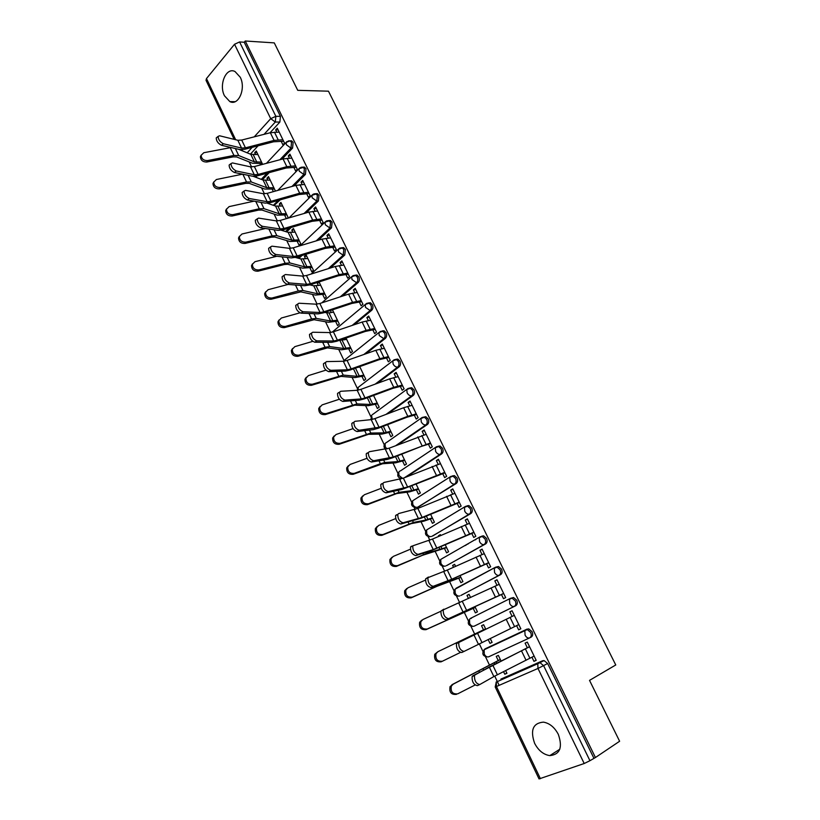 <?xml version="1.0" encoding="UTF-8"?>
<svg xmlns="http://www.w3.org/2000/svg" width="820" height="820" viewBox="0 0 820 820"><rect width="100%" height="100%" fill="white"/><g stroke="black" fill="none" stroke-linecap="round" stroke-linejoin="round"><path stroke-width="1.23" d="M224.485 95.807L229.836 101.598C238.456 106.262 246.205 88.468 240.229 77.213L235.022 71.535C226.207 66.758 218.591 84.685 224.485 95.807M534.599 743.279C538.381 750.505 543.455 754.615 549.81 755.62C560.009 754.523 562.838 747.44 558.307 734.351C554.545 727.268 549.584 723.189 543.404 722.133C533.01 723.086 530.079 730.138 534.599 743.279M282.008 159.183L292.576 148.071L293.14 142.393L291.633 140.814L290.024 140.835L291.531 142.424L290.967 148.102L279.907 159.736M294.072 185.873L305.409 174.393L306.003 168.725L304.425 167.085L302.764 167.126M306.157 212.892L318.385 200.992L318.99 195.334L317.35 193.633L315.628 193.715M318.262 240.27L331.495 227.868L332.131 222.22L330.409 220.477L328.625 220.58M330.337 268.017L344.748 255.051L345.404 249.413L343.611 247.599L341.755 247.742M342.35 296.153L358.145 282.521C359.498 281.045 359.724 279.169 358.822 276.893L356.946 275.018L355.029 275.202M354.24 324.73L371.696 310.288C373.069 308.843 373.305 306.977 372.393 304.681L370.425 302.744L368.446 302.959M365.925 353.779L385.38 338.373C386.794 336.958 387.03 335.083 386.117 332.766L384.057 330.767L382.14 330.942M377.272 383.381L399.227 366.765C400.662 365.371 400.908 363.506 399.986 361.169L397.823 359.098L395.865 359.314M388.085 413.628L413.229 395.465C414.684 394.112 414.951 392.247 414.008 389.889L411.742 387.737L409.733 387.993M398.028 444.686L427.384 424.493C428.87 423.171 429.137 421.316 428.194 418.928L425.816 416.703L423.55 417.144M406.535 476.861L441.703 453.849C443.21 452.548 443.487 450.703 442.533 448.304L440.032 445.998L438.013 446.285M417.903 507.057L456.176 483.533C457.714 482.273 458.001 480.428 457.037 477.998L454.413 475.61L452.445 475.887M432.078 536.208L470.813 513.556C472.392 512.326 472.689 510.491 471.705 508.041L468.948 505.571L467.051 505.827M446.418 565.667L485.624 543.916C487.223 542.727 487.531 540.893 486.547 538.422L483.646 535.86L481.811 536.106M460.912 595.433L500.61 574.635C502.24 573.477 502.557 571.653 501.553 569.162L498.509 566.507L495.669 567.184M474.185 626.183C472.463 626.705 470.957 625.824 469.665 623.538L469.511 619.284L470.454 618.403L510.409 598.374L512.08 598.169L515.288 600.927C516.303 603.448 515.975 605.273 514.314 606.39L474.185 626.183L515.76 605.713C517.42 604.586 517.748 602.772 516.743 600.25L513.535 597.503L510.552 598.313M529.822 637.796L531.093 637.15C532.785 636.064 533.123 634.249 532.098 631.707L528.726 628.858L525.712 629.77L527.291 629.575L530.663 632.425C531.688 634.977 531.35 636.791 529.659 637.878C527.957 638.442 526.43 637.529 525.066 635.141L524.831 630.621L525.712 629.77L485.03 648.886L484.148 649.727L484.282 654.145C485.583 656.451 487.09 657.322 488.802 656.758L529.525 637.939M249.188 161.94L251.586 166.962M261.58 187.872L264.409 193.807M274.095 214.092L277.365 220.939M286.744 240.578L290.464 248.368M299.526 267.351L303.707 276.104M312.451 294.401L317.094 304.138M325.509 321.747L330.634 332.489M338.711 349.392L344.215 360.923M352.057 377.343L357.428 388.577M365.546 405.592L370.773 416.529M379.188 434.149L384.262 444.788M392.975 463.023L397.905 473.345M400.324 478.419L400.662 479.116M406.915 492.226L411.691 502.219M414.131 507.313L415.145 509.456M421.019 521.745L425.631 531.411M428.081 536.547L429.803 540.144M435.276 551.593L439.725 560.921M442.195 566.097L444.635 571.191M449.688 581.79L453.972 590.749M456.463 595.976L459.63 602.597M464.274 612.325L468.384 620.924M470.895 626.193L474.647 634.044M479.321 643.823L482.949 651.428M485.491 656.758L489.53 665.204M494.726 676.09L499.144 685.346M234.171 139.369L206.025 80.329L206.476 78.566L234.54 44.259L239.594 41.953L244.237 42.25L280.419 116.348L279.876 122.036L269.995 132.809M258.064 145.816L250.407 154.15M274.28 42.886L245.262 41L595.433 757.526L619.623 741.249L589.529 680.374L615.758 664.969L328.461 91.184L297.742 90.333L274.28 42.886M244.237 42.25L245.262 41M500.907 679.103L542.604 660.756L538.586 662.929L540.083 662.755L543.629 665.717L589.939 760.704L584.199 763.512L539.037 778.928L495.208 686.976L496.438 686.524L540.411 778.703M589.939 760.704L595.433 757.526M531.954 657.23L533.953 661.351L536.198 660.356L527.311 642.111L525.097 643.126L527.362 647.779M501.04 661.002L498.355 655.416L496.243 656.389L498.232 660.551M488.146 639.518L490.001 643.372L492.082 642.347L490.237 638.503M490.001 643.372L492.102 642.378M516.6 625.65L518.64 629.842L520.823 628.755M518.64 629.842L520.843 628.797L512.059 610.756L509.886 611.822L512.08 610.777M485.737 629.114L483.615 624.707L481.535 625.732L483.626 624.737M473.222 608.389L475.364 612.858L477.424 611.822L475.057 606.872M501.471 594.52L503.5 598.692L505.663 597.595L496.981 579.76L494.839 580.878L497.053 579.904M470.567 597.534L469.04 594.346L467 595.412L469.112 594.479M458.769 578.254L460.891 582.692L462.921 581.605L460.051 575.62M486.526 563.76L488.525 567.891L490.657 566.753L482.078 549.123L479.977 550.281L482.201 549.39M455.582 566.312L454.628 564.324L452.619 565.431L454.751 564.57M464.909 545.649L465.596 545.372M444.481 548.457L446.582 552.854L448.581 551.716L445.219 544.726M471.746 533.359L473.734 537.448L475.815 536.259L467.338 518.834L465.268 520.044L467.523 519.214M475.815 539.611L475.128 539.878M440.77 535.45L440.371 534.63L438.403 535.788L440.545 534.978M430.346 518.988L432.437 523.344L434.395 522.166L430.561 514.191M457.13 503.295L459.097 507.344L461.147 506.114L452.763 488.884L450.733 490.134L453.009 489.376M416.375 489.847L418.436 494.152L420.363 492.943L416.068 484.005M442.687 473.57L444.635 477.588L446.654 476.307L438.362 459.261L436.363 460.563L438.649 459.866M402.548 461.024L404.598 465.288L406.484 464.028L401.749 454.157M428.399 444.173L430.336 448.15L432.314 446.838L424.114 429.987L422.156 431.32L424.452 430.695M388.875 432.509L390.904 436.742L392.759 435.44L387.573 424.637M414.274 415.104L416.191 419.051L418.128 417.687L410.02 401.021L408.093 402.405L410.41 401.841M375.345 404.301L377.354 408.493L379.188 407.161L373.571 395.455M400.293 386.363L402.2 390.269L404.106 388.864L396.091 372.382L394.194 373.807L396.531 373.295M361.968 376.401L363.957 380.552L365.751 379.178L359.713 366.601M386.476 357.93L388.362 361.804L390.238 360.359L382.304 344.062L380.449 345.527L382.796 345.077M348.726 348.797L350.704 352.918L352.467 351.493L346.019 338.065M372.813 329.814L374.678 333.648L376.523 332.172L368.672 316.048L366.847 317.545L369.215 317.155M335.636 321.491L337.594 325.571L339.316 324.115L332.469 309.837M359.293 301.996L361.138 305.798L362.952 304.281L355.193 288.332L353.399 289.87L355.777 289.542M322.67 294.462L324.617 298.511L326.319 297.014L319.072 281.926M345.917 274.485L347.752 278.257L349.525 276.699L341.858 260.914L340.095 262.492L342.483 262.215M318.058 282.244L317.186 283.023L319.452 282.736M309.847 267.73L311.774 271.738L313.445 270.21L306.085 254.876L304.425 256.414L306.711 256.168M332.694 247.261L334.509 251.002L336.251 249.413L328.656 233.802L326.934 235.412L329.332 235.196M297.168 241.264L299.064 245.241L300.714 243.683L293.427 228.503L291.797 230.082L294.093 229.887M319.605 220.334L321.409 224.044L323.121 222.415L315.608 206.968L313.906 208.618L316.325 208.454M287.103 218.427L288.107 217.433L280.901 202.407L279.302 204.026L281.598 203.873M306.659 193.694L308.443 197.364L310.124 195.703L302.693 180.431L301.022 182.112L303.451 181.999M293.847 167.341L295.61 170.98L297.27 169.279L289.911 154.16L288.271 155.882L290.721 155.821M275.448 191.06L268.499 176.587L266.93 178.227L269.247 178.135M281.168 141.255L282.92 144.863L284.55 143.131L277.273 128.176L275.663 129.919L278.113 129.908M269.196 172.63L262.4 179.785M280.266 199.834L274.034 205.543M291.223 227.437L287.092 231.465L285.647 231.588M302.016 255.481L299.648 257.695L297.783 258.095M312.563 283.997L311.59 284.304M484.005 649.85L527.147 629.053M503.541 671.621L504.792 674.235L506.862 673.138M504.792 674.235L506.934 673.292L505.632 670.575M533.953 661.351L536.116 660.192M262.636 164.359L256.229 151.034L254.692 152.704L257.019 152.653M254.692 152.704L255.604 154.611M259.878 163.528L260.545 164.912M266.93 178.227L267.904 180.246M272.178 189.174L273.367 191.634M279.302 204.026L280.327 206.158M284.612 215.086L286.313 218.653M291.797 230.082L292.873 232.326M304.425 256.414L305.563 258.782M317.186 283.023L318.375 285.503M330.378 310.534L331.331 312.522M343.928 338.783L344.431 339.818M438.403 535.788L438.679 536.362M452.619 565.431L453.491 567.255M467 595.412L468.476 598.508M481.535 625.732L483.503 629.822M286.539 231.865L287.092 231.465M298.408 258.259L299.648 257.695M310.442 284.673L312.328 284.212M443.271 557.866L442.738 558.276M457.509 587.632L456.771 588.268M471.92 617.726L471.018 618.536M486.127 648.374L485.471 649.102M593.823 758.09L547.637 663.524L544.091 660.582L542.604 660.756M509.886 611.822L512.111 616.404M494.839 580.878L496.992 585.295M479.977 550.281L482.037 554.545M465.268 520.044L467.267 524.144M450.733 490.134L452.65 494.081M436.363 460.563L438.208 464.356M422.156 431.32L423.919 434.969M408.093 402.405L409.795 405.9M394.194 373.807L395.824 377.159M380.449 345.527L382.007 348.736M366.847 317.545L368.344 320.62M353.399 289.87L354.834 292.812M340.095 262.492L341.458 265.311M326.934 235.412L328.236 238.097M313.906 208.618L315.157 211.181M301.022 182.112L302.211 184.541M288.271 155.882L289.398 158.188M275.663 129.919L276.729 132.123M475.108 674.737L474.472 675.475C474.308 680.743 476.071 683.767 479.761 684.546L493.855 676.572L489.284 667.008L472.105 676.572C471.93 681.851 473.693 684.864 477.394 685.643L479.577 684.639M529.525 646.652L472.75 675.834M529.576 646.755L489.284 667.008M534.117 656.082L493.855 676.572M456.432 694.366C451.256 694.889 449.134 692.295 450.067 686.596L453.204 684.167L451.369 686.043C450.436 691.752 452.558 694.355 457.734 693.833L475.026 685.028M500.354 659.567L453.204 684.167M500.302 659.475L451.912 684.731M459.456 641.722L458.759 642.49C458.616 647.595 460.379 650.567 464.058 651.418L461.721 652.535C458.042 651.695 456.279 648.722 456.432 643.618L514.304 615.359M518.783 624.573L464.058 651.418M499.195 584.322L443.241 609.895C443.118 614.836 444.881 617.768 448.53 618.68L446.234 619.828C442.574 618.926 440.811 615.994 440.945 611.054L443.835 609.178M503.675 593.516L446.234 619.828M503.634 593.434L448.53 618.68M484.271 553.633L447.31 570.043L427.907 577.68C427.804 582.477 429.567 585.357 433.196 586.331L430.92 587.509C427.281 586.546 425.529 583.666 425.641 578.869L428.409 577.024M488.74 562.827L445.885 581.933L430.92 587.509M488.658 562.643L451.717 579.248L433.196 586.331M441.16 661.812C436.096 662.314 433.964 659.793 434.764 654.257L437.952 651.664L436.014 653.653C435.225 659.198 437.357 661.709 442.431 661.207L441.16 661.812M485.594 628.827L437.952 651.664M460.327 652.484L442.431 661.207M475.323 607.425L426.072 629.637C421.111 630.119 418.969 627.669 419.645 622.298L421.654 620.217M440.863 611.259L422.874 619.541L420.865 621.632C420.188 627.013 422.331 629.463 427.302 628.981L426.072 629.637M475.282 607.353L427.302 628.981M460.891 577.362L437.039 586.29L411.158 597.841C406.289 598.293 404.137 595.914 404.711 590.707L406.792 588.534M425.406 580.13L407.981 587.797L405.89 589.97C405.326 595.197 407.478 597.575 412.357 597.124L411.158 597.841M460.809 577.188L442.574 583.789L412.357 597.124M469.511 523.303L432.499 539.058L412.757 545.843C412.675 550.497 414.438 553.336 418.046 554.371L415.801 555.581C412.183 554.545 410.42 551.706 410.523 547.063L411.373 546.233M473.98 532.498L431.023 550.763L415.801 555.581M473.847 532.211L433.237 549.584L418.046 554.371M454.915 493.302L417.851 508.42L398.694 513.545L397.782 514.386C397.72 518.896 399.483 521.694 403.071 522.791L400.857 524.021C397.259 522.934 395.496 520.126 395.578 515.616L396.49 514.786M459.395 502.496L421.244 518.158L400.857 524.021M459.2 502.117L422.146 517.42L403.071 522.791M446.613 547.627L422.351 555.355L396.419 566.415C391.642 566.845 389.49 564.529 389.951 559.466L392.032 557.251M410.369 549.226L393.262 556.421L391.099 558.676C390.638 563.75 392.8 566.066 397.577 565.636L396.419 566.415M467.41 544.234L468.107 543.967M446.49 547.36L427.886 552.947L397.577 565.636M466.375 544.941L465.688 545.208M432.499 518.219L423.602 521.243L411.076 523.672L381.853 535.347C377.159 535.747 375.006 533.492 375.375 528.582L377.292 526.389M395.65 518.619L378.707 525.415L376.482 527.742C376.113 532.662 378.276 534.927 382.981 534.527L381.853 535.347M432.324 517.861L425.846 520.054L413.372 522.453L382.981 534.527M440.494 463.648L403.368 478.142L383.944 482.447L382.991 483.287C382.94 487.664 384.703 490.421 388.28 491.58L386.087 492.83C382.509 491.682 380.746 488.925 380.808 484.548L381.771 483.708M444.963 472.843L401.81 489.509L386.087 492.83M444.727 472.361L407.622 487.039L388.28 491.58M426.226 434.323L389.059 448.212L369.379 451.707L368.364 452.548C368.334 456.791 370.097 459.518 373.654 460.737L371.491 462.008C367.934 460.809 366.171 458.083 366.212 453.829L367.227 452.988M430.695 443.507L421.121 446.469L392.421 457.847L387.46 459.395L371.491 462.008M430.418 442.943L393.262 457.006L373.654 460.737M412.111 405.326L403.645 407.724L374.904 418.61L371.204 419.635L354.968 421.316L353.912 422.156C353.902 426.277 355.665 428.973 359.201 430.244L357.069 431.545C353.522 430.285 351.76 427.589 351.79 423.468L352.846 422.628M416.58 414.51L406.956 417.226L378.256 428.214L373.264 429.639L357.069 431.545M416.252 413.844L407.806 416.304L379.065 427.302L359.201 430.244M398.161 376.646L389.654 378.85L360.913 389.346L357.192 390.289L340.731 391.284L339.623 392.114C339.634 396.121 341.386 398.786 344.912 400.109L342.811 401.431C339.285 400.119 337.522 397.454 337.522 393.446L338.629 392.616M402.62 385.82L392.944 388.301L364.254 398.899L359.232 400.201L342.811 401.431M402.261 385.072L393.764 387.337L365.023 397.946L361.302 398.909L344.912 400.109M384.354 348.285L375.816 350.294L347.075 360.41L343.334 361.261L326.657 361.599L325.509 362.409C325.519 366.304 327.282 368.938 330.788 370.312L328.707 371.665C325.202 370.291 323.439 367.657 323.428 363.772L324.587 362.952M388.823 357.458L379.086 359.703L350.396 369.922L345.353 371.101L328.707 371.665M388.413 356.618L379.875 358.688L351.144 368.908L347.403 369.789L330.788 370.312M370.712 320.231L362.122 322.055L333.391 331.792L329.64 332.561L312.738 332.243L311.549 333.043C311.579 336.825 313.342 339.429 316.827 340.864L314.777 342.237C311.282 340.812 309.519 338.209 309.499 334.427L310.688 333.627M375.17 329.394L365.392 331.413L336.702 341.263L331.639 342.329L314.777 342.237M374.719 328.471L366.14 330.347L337.409 340.197L333.658 340.987L316.827 340.864M357.212 292.473L348.582 294.113L319.861 303.492L316.089 304.179L298.982 303.226L297.742 304.005C297.793 307.684 299.556 310.267 303.021 311.743L300.991 313.137C297.516 311.661 295.764 309.089 295.723 305.409L296.85 304.62M361.661 301.637L351.831 303.441L323.162 312.922L318.068 313.875L300.991 313.137M361.169 300.632L352.559 302.324L323.838 311.805L320.066 312.512L303.021 311.743M343.857 265.024L335.195 266.49L306.475 275.51L302.693 276.104L285.38 274.536L284.099 275.294C284.161 278.872 285.924 281.424 289.378 282.962L287.369 284.376C283.915 282.849 282.152 280.296 282.101 276.719L283.177 275.95M348.305 274.188L338.424 275.766L309.765 284.888L304.651 285.739L287.369 284.376M347.772 273.091L339.121 274.608L310.411 283.73L306.629 284.356L289.378 282.962M418.538 489.14L409.559 491.877L396.747 493.548L367.452 504.648C362.84 505.017 360.677 502.814 360.964 498.037L362.747 495.895M381.197 488.31L364.316 494.767L362.04 497.145C361.763 501.932 363.926 504.136 368.549 503.767L367.452 504.648M418.323 488.689L411.783 490.667L399.022 492.307L368.549 503.767M404.731 460.368L395.67 462.828L382.581 463.761L353.215 474.298C348.684 474.636 346.522 472.484 346.727 467.841L348.367 465.739M367.001 458.308L350.099 464.458L347.772 466.898C347.567 471.541 349.74 473.704 354.281 473.365L353.215 474.298M404.475 459.835L397.874 461.609L384.836 462.511L380.377 463.71L354.281 473.365M391.068 431.914L381.935 434.108L368.58 434.303L339.152 444.286C334.683 444.604 332.52 442.503 332.654 437.982L334.17 435.932M353.061 428.614L336.046 434.508L333.668 436.988C333.535 441.508 335.698 443.61 340.177 443.302L339.152 444.286M390.771 431.299L384.119 432.868L370.804 433.042L340.177 443.302M377.559 403.768L368.354 405.695L354.732 405.183L325.232 414.623C320.835 414.899 318.672 412.849 318.744 408.452L320.148 406.453M339.357 399.227L322.147 404.885L319.728 407.407C319.656 411.804 321.829 413.864 326.227 413.587L325.232 414.623M377.22 403.071L370.517 404.444L356.936 403.901L326.227 413.587M364.193 375.929L354.916 377.589L341.028 376.38L311.477 385.297C307.141 385.543 304.989 383.524 304.999 379.25L306.29 377.303M325.909 370.148L308.402 375.611L305.952 378.153C305.932 382.438 308.105 384.457 312.44 384.211L311.477 385.297M359.888 366.96L357.1 367.534M363.813 375.14L357.059 376.329L343.211 375.078L312.44 384.211M350.97 348.377L341.632 349.781L327.487 347.885L297.875 356.29C293.601 356.505 291.448 354.527 291.407 350.365L292.596 348.479M312.738 341.356L294.821 346.655L292.33 349.217C292.371 353.389 294.523 355.367 298.808 355.152L297.875 356.29M346.665 339.418L339.48 340.31M350.55 347.506L343.744 348.51L329.65 346.583L325.058 347.27L298.808 355.152M337.881 321.122L328.482 322.28L314.091 319.718L284.427 327.611C280.214 327.795 278.052 325.858 277.97 321.799L279.066 319.964M299.925 312.84L281.383 318.016L278.861 320.599C278.943 324.669 281.106 326.616 285.329 326.432L284.427 327.611M333.586 312.164L329.025 312.881L324.454 312.492M337.43 320.169L330.573 320.989L316.223 318.396L311.61 318.959L285.329 326.432M324.935 294.144L315.464 295.067L300.837 291.848L271.123 299.249C266.961 299.402 264.809 297.496 264.675 293.539L265.7 291.756M288.097 284.427L268.099 289.706L265.536 292.299C265.67 296.266 267.822 298.172 271.994 298.019L271.123 299.249M320.64 285.206L313.732 285.79L309.806 284.868M324.443 293.13L317.545 293.765L302.959 290.516L298.306 290.957L271.994 298.019M330.644 237.872L321.942 239.153L293.242 247.824L289.439 248.347L271.933 246.164L270.6 246.892C270.682 250.377 272.435 252.908 275.879 254.497L273.901 255.932C270.457 254.354 268.704 251.822 268.632 248.337L269.657 247.589M335.093 247.025L325.171 248.398L296.512 257.162L291.377 257.9L273.901 255.932M334.519 245.846L325.837 247.179L297.127 255.953L293.324 256.496L275.879 254.497M312.123 267.463L302.59 268.14L287.728 264.286L284.273 264.532L257.972 271.205C253.862 271.317 251.709 269.452 251.535 265.588L252.488 263.866M276.853 256.26L254.958 261.703L252.375 264.306C252.55 268.171 254.692 270.046 258.812 269.934L257.972 271.205M307.838 258.525L300.878 258.935L295.466 257.459M311.6 266.367L304.651 266.828L289.829 262.933L285.145 263.271L258.812 269.934M317.565 211.006L308.843 212.113L280.153 220.447L276.33 220.887L258.628 218.11L257.265 218.817C257.357 222.21 259.11 224.721 262.533 226.351L260.586 227.806C257.152 226.176 255.399 223.675 255.317 220.272L256.291 219.545M322.014 220.149L312.051 221.318L283.402 229.733L278.246 230.369L260.586 227.806M321.409 218.899L312.686 220.057L283.997 228.483L280.173 228.954L262.533 226.351M299.454 241.049L289.86 241.5L274.761 237.021L271.287 237.185L244.965 243.458C240.895 243.55 238.753 241.705 238.548 237.933L239.43 236.262M265.485 228.513L241.961 234.007L239.348 236.611C239.563 240.383 241.705 242.228 245.774 242.146L244.965 243.458M295.169 232.132L288.158 232.367L281.301 230.235M298.89 239.881L291.889 240.178L276.842 235.658L272.137 235.873L245.774 242.146M304.64 184.428L295.877 185.371L267.197 193.356L263.363 193.725L245.477 190.363L244.073 191.039C244.175 194.35 245.928 196.841 249.341 198.512L247.414 199.988C244.001 198.317 242.238 195.826 242.146 192.526L243.068 191.818M309.079 193.561L299.074 194.524L270.436 202.612L265.26 203.145L247.414 199.988M308.433 192.239L299.679 193.223L271 201.31L267.166 201.699L249.341 198.512M286.908 214.922L277.252 215.137L261.939 210.043L258.433 210.125L232.091 216.019C228.073 216.08 225.941 214.266 225.695 210.576L226.525 208.957M254.046 201.156L229.108 206.619L226.474 209.213C226.72 212.903 228.852 214.717 232.88 214.666L232.091 216.019M282.623 206.004L275.571 206.076L267.279 203.206M286.313 213.682L279.271 213.805L263.999 208.669L259.263 208.772L232.88 214.666M291.838 158.127L283.043 158.906L254.384 166.562L250.53 166.849L232.47 162.924L231.025 163.57C231.137 166.788 232.89 169.258 236.293 170.98L234.387 172.477C230.984 170.765 229.231 168.295 229.118 165.076L229.989 164.379M296.286 167.26L286.231 168.018L257.613 175.777L252.416 176.197L234.387 172.477M295.6 165.855L286.815 166.675L258.146 174.434L254.302 174.742L236.293 170.98M274.485 189.061L264.778 189.051L249.249 183.362L245.723 183.362L219.36 188.877C215.383 188.907 213.261 187.114 212.985 183.516L213.764 181.937M242.556 174.168L216.388 179.518L213.733 182.112C214.01 185.709 216.142 187.503 220.119 187.483L219.36 188.877M270.21 180.154L263.117 180.062L253.257 176.32M273.859 187.749L266.777 187.698L251.289 181.968L246.523 181.968L220.119 187.483M279.179 132.102L270.354 132.717L241.715 140.056L237.851 140.271L219.606 135.782L218.12 136.397C218.243 139.543 219.996 141.993 223.378 143.756L221.502 145.263C218.11 143.51 216.357 141.06 216.234 137.914L217.064 137.248M283.617 141.224L273.531 141.798L244.924 149.23L239.717 149.558L221.502 145.263M282.9 139.748L274.085 140.404L245.436 147.836L241.572 148.082L223.378 143.756M262.205 163.457L252.437 163.231L236.693 156.958L233.157 156.876L206.773 162.032C202.837 162.022 200.715 160.269 200.408 156.743L201.146 155.195M231.127 147.538L203.811 152.715L201.136 155.298C201.443 158.813 203.565 160.587 207.501 160.587L206.773 162.032M257.931 154.56L250.797 154.314L238.61 149.291M261.539 162.083L254.415 161.878L238.712 155.554L233.925 155.441L207.501 160.587M292.576 148.071L290.967 148.102L286.385 144.791L286.077 142.454L287.051 141.491M301.012 167.27L302.826 167.136L304.394 168.776L303.81 174.455L291.971 186.458M305.409 174.393L303.81 174.455L299.228 171.165L298.91 168.746L299.956 167.762M313.855 193.899L315.751 193.725L317.401 195.426L316.786 201.084L304.056 213.507M318.385 200.992L316.786 201.084L312.205 197.835L311.887 195.314L313.004 194.299M326.842 220.826L328.82 220.6L330.542 222.353L329.906 228.011L316.161 240.906M331.495 227.868L329.906 228.011L325.325 224.782L325.007 222.169L326.206 221.133M339.962 248.05L342.032 247.763L343.826 249.577L343.17 255.225L328.236 268.673M344.748 255.051L343.17 255.225L338.588 252.017L338.27 249.311L339.541 248.245M353.225 275.571L355.378 275.223L357.253 277.098C358.155 279.374 357.93 281.25 356.577 282.726L340.249 296.84M358.145 282.521L356.577 282.726L351.985 279.558L351.678 276.75L353.02 275.663M332.161 332.172L366.642 303.38L368.867 302.98L370.835 304.917C371.747 307.223 371.511 309.089 370.138 310.544L352.139 325.438M371.696 310.288L370.138 310.544L365.535 307.408L365.228 304.486L370.425 302.744M380.162 331.536L382.499 331.044L384.559 333.053C385.482 335.37 385.246 337.235 383.832 338.66L363.824 354.517M385.38 338.373L383.832 338.66L379.24 335.554L378.932 332.52L380.459 331.393M394.471 359.693L396.285 359.416L398.448 361.497C399.371 363.834 399.125 365.699 397.69 367.083L375.17 384.139M399.227 366.765L397.69 367.083C395.886 367.227 394.348 366.202 393.098 364.018L392.79 360.861L394.123 359.765M373.1 414.161L408.093 388.434L410.215 388.096L412.481 390.248C413.423 392.616 413.157 394.471 411.702 395.834L385.994 414.418M413.229 395.465L411.702 395.834C409.897 396.019 408.37 395.004 407.099 392.79L406.802 389.51L411.742 387.737M386.773 442.328L422.218 417.421L424.288 417.103L426.677 419.338C427.62 421.716 427.353 423.571 425.867 424.904L395.947 445.506M427.384 424.493L425.867 424.904C424.083 425.129 422.546 424.124 421.265 421.9L420.967 418.487L425.816 416.703M400.642 470.772L436.506 446.726L438.526 446.439L441.027 448.745C441.98 451.154 441.703 453.009 440.196 454.3L404.455 477.701M441.703 453.849L440.196 454.3C438.413 454.567 436.886 453.583 435.594 451.328L435.307 447.781L440.032 445.998M412.993 500.579L450.949 476.369L452.917 476.102L455.541 478.49C456.514 480.92 456.227 482.765 454.68 484.025L418.815 506.75M456.176 483.533L454.68 484.025C452.917 484.343 451.379 483.369 450.088 481.094L449.801 477.394L454.413 475.61M426.882 529.792L465.565 506.35L467.461 506.094L470.219 508.574C471.203 511.024 470.905 512.869 469.337 514.099L432.786 535.942M470.813 513.556L469.337 514.099C467.584 514.458 466.047 513.494 464.735 511.198L464.458 507.354L468.948 505.571M440.924 559.301L480.335 536.68L482.17 536.444L485.071 539.006C486.065 541.477 485.758 543.311 484.159 544.511L446.91 565.462M485.624 543.916L484.159 544.511C482.416 544.921 480.879 543.967 479.556 541.651L479.29 537.643L483.646 535.86M455.141 589.139L495.29 567.348L497.043 567.132L500.097 569.787C501.092 572.288 500.784 574.113 499.144 575.271L461.188 595.32M500.61 574.635L499.144 575.271C497.422 575.732 495.885 574.789 494.552 572.452L494.296 568.28L498.509 566.507M515.76 605.713L514.314 606.39C512.602 606.902 511.065 605.98 509.722 603.612L509.476 599.276L513.535 597.503M279.876 122.036L275.305 122.026L264.071 134.326M252.181 147.344L247.179 152.817M241.777 150.603L242.628 149.66M254.251 136.837L270.713 118.674L234.54 44.259M206.476 78.566L235.647 139.728M501.204 678.95L537.766 663.739L496.059 682.158M584.199 763.512L537.992 668.454L496.438 686.524L496.325 681.912L495.208 686.965M267.115 173.204L261.272 179.354M278.185 200.418L273.367 205.308M289.142 228.052L285.555 231.558M299.935 256.117L298.07 257.87L295.938 257.326M359.601 386.292L358.135 387.409L358.217 390.146M456.043 588.258L494.993 567.501M470.454 618.403L510.306 598.436M399.268 471.674L399.965 470.977M385.707 443.066L386.322 442.452M372.321 414.735L372.833 414.233M288.302 140.917L290.024 140.835L286.077 142.454L266.428 163.344M458.206 596.16C453.798 595.351 452.742 593.024 455.038 589.191L455.213 593.27C456.494 595.535 458.001 596.427 459.723 595.955M443.845 566.282C439.561 565.451 438.526 563.166 440.729 559.414L440.914 563.33C442.185 565.585 443.692 566.497 445.434 566.066M429.639 536.741C425.477 535.89 424.452 533.635 426.584 529.966L426.779 533.738C428.04 535.962 429.547 536.885 431.299 536.495M415.596 507.518C411.548 506.647 410.543 504.423 412.593 500.835L412.798 504.464C414.049 506.668 415.555 507.601 417.318 507.262M401.718 478.613C397.772 477.732 396.777 475.538 398.756 472.023L398.971 475.508L402.651 478.429M385.595 449.288C383.688 447.566 383.504 445.639 385.062 443.517L385.297 446.869L386.958 448.95M370.927 419.666L371.532 415.32L372.3 419.44M346.265 358.699L344.892 359.806L344.677 361.097M333.084 331.393L331.915 332.233M282.131 230.071L282.91 230.738M268.868 202.991L269.708 204.047M256.045 176.126L256.885 177.694M547.637 663.524L537.992 668.454L537.766 663.739L544.091 660.582M280.419 116.348L275.848 116.317L275.305 122.026L270.713 118.674L275.848 116.317L239.594 41.953M529.945 658.296L525.394 648.928M497.371 674.727L492.81 665.194M526.061 660.295L521.51 650.895M496.151 661.74L496.807 663.114M478.962 671.221L479.433 672.195M483.154 669.038L483.585 669.94M494.163 662.796L494.798 664.108M514.57 626.644L510.081 617.388M481.976 642.521L477.465 633.101M510.675 628.55L506.176 619.264M478.429 644.264L473.919 634.813M499.38 595.361L494.942 586.208M466.754 610.695L462.306 601.388M495.475 597.175L491.026 587.991M463.187 612.335L458.728 602.987M484.364 564.437L479.977 555.386M451.717 579.248L447.31 570.043M480.438 566.159L476.041 557.087M448.12 580.775L443.712 571.54M455.817 577.547L456.514 578.992M437.952 584.885L438.269 585.562M442.318 583.256L442.574 583.789M453.808 578.459L454.444 579.801M469.522 533.871L465.176 524.923M436.845 548.149L432.499 539.058M465.586 535.511L461.229 526.532M433.237 549.584L428.88 540.452M454.844 503.644L450.549 494.798M422.146 517.42L417.851 508.42M450.887 505.202L446.592 496.325M418.518 518.752L414.213 509.732M440.986 546.591L442.164 549.041M422.946 553.316L423.55 554.576M427.394 551.911L427.886 552.947M438.977 547.473L440.063 549.759M426.328 515.995L427.968 519.419M408.124 522.114L408.995 523.939M412.644 520.925L413.372 522.453M424.319 516.846L425.846 520.054M440.34 473.755L436.086 465.012M407.622 487.039L403.368 478.142M436.363 475.231L432.119 466.457M403.963 488.279L399.709 479.351M425.99 444.214L421.787 435.563M393.262 457.006L389.059 448.212M422.003 445.598L417.8 436.927M389.582 458.144L385.38 449.329M411.804 414.992L407.653 406.443M379.065 427.302L374.904 418.61M407.806 416.304L403.645 407.724M375.365 428.358L371.204 419.635M397.772 386.097L393.661 377.641M365.023 397.946L360.913 389.346M393.764 387.337L389.654 378.85M361.302 398.909L357.192 390.289M383.893 357.53L379.834 349.166M351.144 368.908L347.075 360.41M379.875 358.688L375.816 350.294M347.403 369.789L343.334 361.261M370.179 329.271L366.161 320.989M337.409 340.197L333.391 331.792M366.14 330.347L362.122 322.055M333.658 340.987L329.64 332.561M356.597 301.319L352.631 293.13M323.838 311.805L319.861 303.492M352.559 302.324L348.582 294.113M320.066 312.512L316.089 304.179M343.18 273.665L339.244 265.567M310.411 283.73L306.475 275.51M339.121 274.608L335.195 266.49M306.629 284.356L302.693 276.104M411.835 485.737L413.936 490.124M393.477 491.272L394.604 493.66M398.069 490.298L399.022 492.307M409.826 486.567L411.783 490.667M397.505 455.838L400.058 461.147M378.994 460.789L380.377 463.71M383.647 460.02L384.836 462.511M395.496 456.637L397.874 461.609M383.34 426.267L386.322 432.488M364.674 430.654L366.314 434.108M369.4 430.09L370.804 433.042M381.331 427.035L384.119 432.868M369.338 397.023L372.741 404.137M350.519 400.857L352.405 404.844M355.316 400.498L356.936 403.901M367.319 397.772L370.517 404.444M355.48 368.108L359.314 376.103M336.528 371.398L338.66 375.898M341.386 371.234L343.211 375.078M353.471 368.826L357.059 376.329M342.124 340.238L346.019 348.356M322.69 342.278L325.058 347.27M327.611 342.309L329.65 346.583M339.849 340.361L343.744 348.51M329.025 312.881L332.869 320.917M309.007 313.486L311.61 318.959M313.998 313.701L316.223 318.396M326.719 312.933L330.573 320.989M316.059 285.811L319.861 293.765M295.477 285.011L298.306 290.957M300.53 285.411L302.959 290.516M313.732 285.79L317.545 293.765M329.896 246.318L326.001 238.302M297.127 255.953L293.242 247.824M325.837 247.179L321.942 239.153M293.324 256.496L289.439 248.347M303.226 259.028L306.998 266.9M282.101 256.855L285.145 263.271M287.205 257.429L289.829 262.933M300.878 258.935L304.651 266.828M316.756 219.258L312.912 211.334M283.997 228.483L280.153 220.447M312.686 220.057L308.843 212.113M280.173 228.954L276.33 220.887M290.526 232.531L294.257 240.311M268.868 229.005L272.137 235.873M274.034 229.754L276.842 235.658M288.158 232.367L291.889 240.178M303.759 192.495L299.956 184.654M271 201.31L267.197 193.356M299.679 193.223L295.877 185.371M267.166 201.699L263.363 193.725M277.97 206.302L281.66 214.01M255.789 201.464L259.263 208.772M261.006 202.386L263.999 208.669M275.571 206.076L279.271 213.805M290.905 166.009L287.133 158.25M258.146 174.434L254.384 166.562M286.815 166.675L283.043 158.906M254.302 174.742L250.53 166.849M265.536 180.359L269.185 187.975M242.843 174.219L246.523 181.968M248.111 175.316L251.289 181.968M263.117 180.062L266.777 187.698M278.175 139.81L274.454 132.133M245.436 147.836L241.715 140.056M274.085 140.404L270.354 132.717M241.572 148.082L237.851 140.271M253.226 154.672L256.844 162.216M230.235 147.682L233.925 155.441M235.36 148.533L238.712 155.554M250.797 154.314L254.415 161.878M235.114 101.69L229.836 101.598M559.793 749.234L549.81 755.62M528.726 628.858L484.148 649.727C481.668 653.735 482.765 656.133 487.418 656.933M397.823 359.098L392.79 360.861L358.135 387.409L357.171 390.289M384.057 330.767L378.932 332.52L344.892 359.806L344.123 361.189M356.946 275.018L351.678 276.75L321.768 302.877M343.611 247.599L338.27 249.311L311.087 274.064M330.409 220.477L325.007 222.169L300.14 245.744M317.35 193.633L311.887 195.314L289.009 217.874M304.425 167.085L298.91 168.746L277.755 190.414M291.633 140.814L290.024 140.835M469.511 619.284C467.123 623.22 468.199 625.578 472.74 626.377M255.327 176.238L255.348 177.11M474.472 675.475L472.105 676.572M450.067 686.596L451.369 686.043M458.759 642.49L456.432 643.618M443.241 609.895L440.945 611.054M427.907 577.68L425.641 578.869M434.764 654.257L436.014 653.653M419.645 622.298L420.865 621.632M404.711 590.707L405.89 589.97M412.757 545.843L410.523 547.063M397.782 514.386L395.578 515.616M389.951 559.466L391.099 558.676M375.375 528.582L376.482 527.742M382.991 483.287L380.808 484.548M368.364 452.548L366.212 453.829M353.912 422.156L351.79 423.468M339.623 392.114L337.522 393.446M325.509 362.409L323.428 363.772M311.549 333.043L309.499 334.427M297.742 304.005L295.723 305.409M284.099 275.294L282.101 276.719M360.964 498.037L362.04 497.145M346.727 467.841L347.772 466.898M332.654 437.982L333.668 436.988M318.744 408.452L319.728 407.407M304.999 379.25L305.952 378.153M291.407 350.365L292.33 349.217M277.97 321.799L278.861 320.599M264.675 293.539L265.536 292.299M270.6 246.892L268.632 248.337M251.535 265.588L252.375 264.306M257.265 218.817L255.317 220.272M238.548 237.933L239.348 236.611M244.073 191.039L242.146 192.526M225.695 210.576L226.474 209.213M231.025 163.57L229.118 165.076M212.985 183.516L213.733 182.112M218.12 136.397L216.234 137.914M200.408 156.743L201.136 155.298"/></g></svg>
